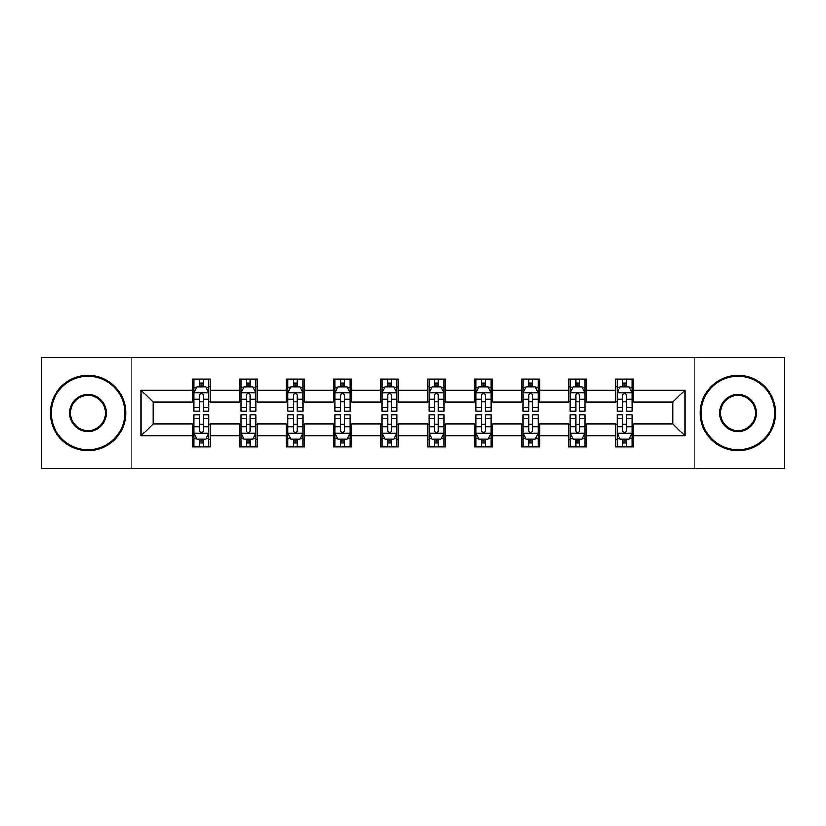 <?xml version="1.0" encoding="UTF-8"?>
<svg xmlns="http://www.w3.org/2000/svg" width="826" height="826" viewBox="0 0 826 826"><rect width="100%" height="100%" fill="white"/><g stroke="black" fill="none" stroke-linecap="round" stroke-linejoin="round"><path stroke-width="1.24" d="M694.862 468.765L784.7 468.765L784.7 357.235L694.862 357.235L694.862 468.765L131.138 468.765L131.138 357.235L41.3 357.235L41.3 468.765L131.138 468.765M694.862 357.235L131.138 357.235M633.666 390.089L633.666 379.082L615.577 379.082L615.577 390.089L586.646 390.089L586.646 379.082L568.556 379.082L568.556 390.089L539.615 390.089L539.615 379.082L521.526 379.082L521.526 390.089L492.585 390.089L492.585 379.082L474.496 379.082L474.496 390.089L445.555 390.089L445.555 379.082L427.465 379.082L427.465 390.089L398.535 390.089L398.535 379.082L380.445 379.082L380.445 390.089L351.504 390.089L351.504 379.082L333.415 379.082L333.415 390.089L304.474 390.089L304.474 379.082L286.385 379.082L286.385 390.089L257.444 390.089L257.444 379.082L239.354 379.082L239.354 390.089L210.424 390.089L210.424 379.082L192.334 379.082L192.334 390.089L141.081 390.089L141.081 435.911L153.14 423.852L192.334 423.852L192.334 446.918L210.424 446.918L210.424 423.852L239.354 423.852L239.354 446.918L257.444 446.918L257.444 423.852L286.385 423.852L286.385 446.918L304.474 446.918L304.474 423.852L333.415 423.852L333.415 446.918L351.504 446.918L351.504 423.852L380.445 423.852L380.445 446.918L398.535 446.918L398.535 423.852L427.465 423.852L427.465 446.918L445.555 446.918L445.555 423.852L474.496 423.852L474.496 446.918L492.585 446.918L492.585 423.852L521.526 423.852L521.526 446.918L539.615 446.918L539.615 423.852L568.556 423.852L568.556 446.918L586.646 446.918L586.646 423.852L615.577 423.852L615.577 446.918L633.666 446.918L633.666 423.852L672.86 423.852L672.86 402.148L633.666 402.148L633.666 390.089L684.919 390.089L684.919 435.911L633.666 435.911M615.577 435.911L586.646 435.911M568.556 435.911L539.615 435.911M521.526 435.911L492.585 435.911M474.496 435.911L445.555 435.911M427.465 435.911L398.535 435.911M380.445 435.911L351.504 435.911M333.415 435.911L304.474 435.911M286.385 435.911L257.444 435.911M239.354 435.911L210.424 435.911M192.334 435.911L141.081 435.911M615.577 390.089L615.577 402.148L586.646 402.148L586.646 390.089M568.556 390.089L568.556 402.148L539.615 402.148L539.615 390.089M521.526 390.089L521.526 402.148L492.585 402.148L492.585 390.089M474.496 390.089L474.496 402.148L445.555 402.148L445.555 390.089M427.465 390.089L427.465 402.148L398.535 402.148L398.535 390.089M380.445 390.089L380.445 402.148L351.504 402.148L351.504 390.089M333.415 390.089L333.415 402.148L304.474 402.148L304.474 390.089M286.385 390.089L286.385 402.148L257.444 402.148L257.444 390.089M239.354 390.089L239.354 402.148L210.424 402.148L210.424 390.089M192.334 390.089L192.334 402.148L153.14 402.148L141.081 390.089M153.14 402.148L153.14 423.852M684.919 435.911L672.86 423.852M672.86 402.148L684.919 390.089M192.334 386.62L193.842 386.62M199.562 386.62L203.186 386.62M208.916 386.62L210.424 386.62M192.334 401.849L193.842 401.849M199.562 401.849L203.186 401.849M208.916 401.849L210.424 401.849M192.334 424.151L193.842 424.151M199.562 424.151L203.186 424.151M208.916 424.151L210.424 424.151M192.334 439.38L193.842 439.38M199.562 439.38L203.186 439.38M208.916 439.38L210.424 439.38M239.354 424.151L240.862 424.151M246.592 424.151L250.216 424.151M255.936 424.151L257.444 424.151M239.354 439.38L240.862 439.38M246.592 439.38L250.216 439.38M255.936 439.38L257.444 439.38M239.354 386.62L240.862 386.62M246.592 386.62L250.216 386.62M255.936 386.62L257.444 386.62M239.354 401.849L240.862 401.849M246.592 401.849L250.216 401.849M255.936 401.849L257.444 401.849M286.385 424.151L287.892 424.151M293.622 424.151L297.236 424.151M302.966 424.151L304.474 424.151M286.385 439.38L287.892 439.38M293.622 439.38L297.236 439.38M302.966 439.38L304.474 439.38M286.385 386.62L287.892 386.62M293.622 386.62L297.236 386.62M302.966 386.62L304.474 386.62M286.385 401.849L287.892 401.849M293.622 401.849L297.236 401.849M302.966 401.849L304.474 401.849M333.415 424.151L334.922 424.151M340.653 424.151L344.266 424.151M349.997 424.151L351.504 424.151M333.415 439.38L334.922 439.38M340.653 439.38L344.266 439.38M349.997 439.38L351.504 439.38M333.415 386.62L334.922 386.62M340.653 386.62L344.266 386.62M349.997 386.62L351.504 386.62M333.415 401.849L334.922 401.849M340.653 401.849L344.266 401.849M349.997 401.849L351.504 401.849M380.445 424.151L381.953 424.151M387.673 424.151L391.297 424.151M397.027 424.151L398.535 424.151M380.445 439.38L381.953 439.38M387.673 439.38L391.297 439.38M397.027 439.38L398.535 439.38M380.445 386.62L381.953 386.62M387.673 386.62L391.297 386.62M397.027 386.62L398.535 386.62M380.445 401.849L381.953 401.849M387.673 401.849L391.297 401.849M397.027 401.849L398.535 401.849M427.465 424.151L428.973 424.151M434.703 424.151L438.327 424.151M444.047 424.151L445.555 424.151M427.465 439.38L428.973 439.38M434.703 439.38L438.327 439.38M444.047 439.38L445.555 439.38M427.465 386.62L428.973 386.62M434.703 386.62L438.327 386.62M444.047 386.62L445.555 386.62M427.465 401.849L428.973 401.849M434.703 401.849L438.327 401.849M444.047 401.849L445.555 401.849M474.496 424.151L476.003 424.151M481.734 424.151L485.347 424.151M491.078 424.151L492.585 424.151M474.496 439.38L476.003 439.38M481.734 439.38L485.347 439.38M491.078 439.38L492.585 439.38M474.496 386.62L476.003 386.62M481.734 386.62L485.347 386.62M491.078 386.62L492.585 386.62M474.496 401.849L476.003 401.849M481.734 401.849L485.347 401.849M491.078 401.849L492.585 401.849M521.526 424.151L523.034 424.151M528.764 424.151L532.378 424.151M538.108 424.151L539.615 424.151M521.526 439.38L523.034 439.38M528.764 439.38L532.378 439.38M538.108 439.38L539.615 439.38M521.526 386.62L523.034 386.62M528.764 386.62L532.378 386.62M538.108 386.62L539.615 386.62M521.526 401.849L523.034 401.849M528.764 401.849L532.378 401.849M538.108 401.849L539.615 401.849M568.556 424.151L570.064 424.151M575.784 424.151L579.408 424.151M585.138 424.151L586.646 424.151M568.556 439.38L570.064 439.38M575.784 439.38L579.408 439.38M585.138 439.38L586.646 439.38M568.556 386.62L570.064 386.62M575.784 386.62L579.408 386.62M585.138 386.62L586.646 386.62M568.556 401.849L570.064 401.849M575.784 401.849L579.408 401.849M585.138 401.849L586.646 401.849M615.577 424.151L617.084 424.151M622.814 424.151L626.438 424.151M632.158 424.151L633.666 424.151M615.577 439.38L617.084 439.38M622.814 439.38L626.438 439.38M632.158 439.38L633.666 439.38M615.577 386.62L617.084 386.62M622.814 386.62L626.438 386.62M632.158 386.62L633.666 386.62M615.577 401.849L617.084 401.849M622.814 401.849L626.438 401.849M632.158 401.849L633.666 401.849M203.186 383.006L199.562 383.006M208.916 407.414L203.186 407.414L203.186 411.193L208.916 411.193L208.916 392.804L205.901 386.774L196.856 386.774L193.842 392.804L193.842 411.193L199.562 411.193L199.562 407.414L193.842 407.414M193.842 392.804L193.842 379.082M208.916 392.804L208.916 379.082M199.562 386.774L199.562 379.082M203.186 379.082L203.186 386.774M203.186 407.414L203.186 395.065C201.978 392.742 200.77 392.742 199.562 395.065L199.562 407.414M199.562 442.994L203.186 442.994M193.842 418.586L199.562 418.586L199.562 414.807L193.842 414.807L193.842 433.196L196.856 439.225L205.901 439.225L208.916 433.196L208.916 414.807L203.186 414.807L203.186 418.586L208.916 418.586M208.916 433.196L208.916 446.918M193.842 433.196L193.842 446.918M203.186 439.225L203.186 446.918M199.562 446.918L199.562 439.225M199.562 418.586L199.562 430.935C200.77 433.258 201.978 433.258 203.186 430.935L203.186 418.586M88.031 376.222A36.778 36.778 0 0 0 51.253 413A36.778 36.778 0 0 0 88.031 449.778A36.778 36.778 0 0 0 124.809 413A36.778 36.778 0 0 0 88.031 376.222M88.031 450.686A37.686 37.686 0 0 1 50.345 413A37.686 37.686 0 0 1 88.031 375.314A37.686 37.686 0 0 1 125.707 413A37.686 37.686 0 0 1 88.031 450.686M88.031 394.611A18.389 18.389 0 0 1 106.42 413A18.389 18.389 0 0 1 88.031 431.389A18.389 18.389 0 0 1 69.642 413A18.389 18.389 0 0 1 88.031 394.611M88.031 430.48A17.48 17.48 0 0 0 105.511 413A17.48 17.48 0 0 0 88.031 395.52A17.48 17.48 0 0 0 70.54 413A17.48 17.48 0 0 0 88.031 430.48M737.969 376.222A36.778 36.778 0 0 0 701.191 413A36.778 36.778 0 0 0 737.969 449.778A36.778 36.778 0 0 0 774.747 413A36.778 36.778 0 0 0 737.969 376.222M737.969 450.686A37.686 37.686 0 0 1 700.293 413A37.686 37.686 0 0 1 737.969 375.314A37.686 37.686 0 0 1 775.655 413A37.686 37.686 0 0 1 737.969 450.686M737.969 394.611A18.389 18.389 0 0 1 756.358 413A18.389 18.389 0 0 1 737.969 431.389A18.389 18.389 0 0 1 719.58 413A18.389 18.389 0 0 1 737.969 394.611M737.969 430.48A17.48 17.48 0 0 0 755.46 413A17.48 17.48 0 0 0 737.969 395.52A17.48 17.48 0 0 0 720.489 413A17.48 17.48 0 0 0 737.969 430.48M250.216 383.006L246.592 383.006M255.936 407.414L250.216 407.414L250.216 411.193L255.936 411.193L255.936 392.804L252.921 386.774L243.876 386.774L240.862 392.804L240.862 411.193L246.592 411.193L246.592 407.414L240.862 407.414M240.862 392.804L240.862 379.082M255.936 392.804L255.936 379.082M246.592 386.774L246.592 379.082M250.216 379.082L250.216 386.774M250.216 407.414L250.216 395.065C249.008 392.742 247.8 392.742 246.592 395.065L246.592 407.414M297.236 383.006L293.622 383.006M302.966 407.414L297.236 407.414L297.236 411.193L302.966 411.193L302.966 392.804L299.952 386.774L290.907 386.774L287.892 392.804L287.892 411.193L293.622 411.193L293.622 407.414L287.892 407.414M287.892 392.804L287.892 379.082M302.966 392.804L302.966 379.082M293.622 386.774L293.622 379.082M297.236 379.082L297.236 386.774M297.236 407.414L297.236 395.065C296.038 392.742 294.83 392.742 293.622 395.065L293.622 407.414M246.592 442.994L250.216 442.994M240.862 418.586L246.592 418.586L246.592 414.807L240.862 414.807L240.862 433.196L243.876 439.225L252.921 439.225L255.936 433.196L255.936 414.807L250.216 414.807L250.216 418.586L255.936 418.586M255.936 433.196L255.936 446.918M240.862 433.196L240.862 446.918M250.216 439.225L250.216 446.918M246.592 446.918L246.592 439.225M246.592 418.586L246.592 430.935C247.8 433.258 249.008 433.258 250.216 430.935L250.216 418.586M293.622 442.994L297.236 442.994M287.892 418.586L293.622 418.586L293.622 414.807L287.892 414.807L287.892 433.196L290.907 439.225L299.952 439.225L302.966 433.196L302.966 414.807L297.236 414.807L297.236 418.586L302.966 418.586M302.966 433.196L302.966 446.918M287.892 433.196L287.892 446.918M297.236 439.225L297.236 446.918M293.622 446.918L293.622 439.225M293.622 418.586L293.622 430.935C294.83 433.258 296.028 433.258 297.236 430.935L297.236 418.586M344.266 383.006L340.653 383.006M349.997 407.414L344.266 407.414L344.266 411.193L349.997 411.193L349.997 392.804L346.982 386.774L337.937 386.774L334.922 392.804L334.922 411.193L340.653 411.193L340.653 407.414L334.922 407.414M334.922 392.804L334.922 379.082M349.997 392.804L349.997 379.082M340.653 386.774L340.653 379.082M344.266 379.082L344.266 386.774M344.266 407.414L344.266 395.065C343.058 392.742 341.861 392.742 340.653 395.065L340.653 407.414M391.297 383.006L387.673 383.006M397.027 407.414L391.297 407.414L391.297 411.193L397.027 411.193L397.027 392.804L394.012 386.774L384.968 386.774L381.953 392.804L381.953 411.193L387.673 411.193L387.673 407.414L381.953 407.414M381.953 392.804L381.953 379.082M397.027 392.804L397.027 379.082M387.673 386.774L387.673 379.082M391.297 379.082L391.297 386.774M391.297 407.414L391.297 395.065C390.089 392.742 388.881 392.742 387.673 395.065L387.673 407.414M438.327 383.006L434.703 383.006M444.047 407.414L438.327 407.414L438.327 411.193L444.047 411.193L444.047 392.804L441.032 386.774L431.988 386.774L428.973 392.804L428.973 411.193L434.703 411.193L434.703 407.414L428.973 407.414M428.973 392.804L428.973 379.082M444.047 392.804L444.047 379.082M434.703 386.774L434.703 379.082M438.327 379.082L438.327 386.774M438.327 407.414L438.327 395.065C437.119 392.742 435.911 392.742 434.703 395.065L434.703 407.414M340.653 442.994L344.266 442.994M334.922 418.586L340.653 418.586L340.653 414.807L334.922 414.807L334.922 433.196L337.937 439.225L346.982 439.225L349.997 433.196L349.997 414.807L344.266 414.807L344.266 418.586L349.997 418.586M349.997 433.196L349.997 446.918M334.922 433.196L334.922 446.918M344.266 439.225L344.266 446.918M340.653 446.918L340.653 439.225M340.653 418.586L340.653 430.935C341.85 433.258 343.058 433.258 344.266 430.935L344.266 418.586M387.673 442.994L391.297 442.994M381.953 418.586L387.673 418.586L387.673 414.807L381.953 414.807L381.953 433.196L384.968 439.225L394.012 439.225L397.027 433.196L397.027 414.807L391.297 414.807L391.297 418.586L397.027 418.586M397.027 433.196L397.027 446.918M381.953 433.196L381.953 446.918M391.297 439.225L391.297 446.918M387.673 446.918L387.673 439.225M387.673 418.586L387.673 430.935C388.881 433.258 390.089 433.258 391.297 430.935L391.297 418.586M434.703 442.994L438.327 442.994M428.973 418.586L434.703 418.586L434.703 414.807L428.973 414.807L428.973 433.196L431.988 439.225L441.032 439.225L444.047 433.196L444.047 414.807L438.327 414.807L438.327 418.586L444.047 418.586M444.047 433.196L444.047 446.918M428.973 433.196L428.973 446.918M438.327 439.225L438.327 446.918M434.703 446.918L434.703 439.225M434.703 418.586L434.703 430.935C435.911 433.258 437.119 433.258 438.327 430.935L438.327 418.586M481.734 442.994L485.347 442.994M476.003 418.586L481.734 418.586L481.734 414.807L476.003 414.807L476.003 433.196L479.018 439.225L488.063 439.225L491.078 433.196L491.078 414.807L485.347 414.807L485.347 418.586L491.078 418.586M491.078 433.196L491.078 446.918M476.003 433.196L476.003 446.918M485.347 439.225L485.347 446.918M481.734 446.918L481.734 439.225M481.734 418.586L481.734 430.935C482.942 433.258 484.139 433.258 485.347 430.935L485.347 418.586M528.764 442.994L532.378 442.994M523.034 418.586L528.764 418.586L528.764 414.807L523.034 414.807L523.034 433.196L526.048 439.225L535.093 439.225L538.108 433.196L538.108 414.807L532.378 414.807L532.378 418.586L538.108 418.586M538.108 433.196L538.108 446.918M523.034 433.196L523.034 446.918M532.378 439.225L532.378 446.918M528.764 446.918L528.764 439.225M528.764 418.586L528.764 430.935C529.962 433.258 531.17 433.258 532.378 430.935L532.378 418.586M575.784 442.994L579.408 442.994M570.064 418.586L575.784 418.586L575.784 414.807L570.064 414.807L570.064 433.196L573.079 439.225L582.123 439.225L585.138 433.196L585.138 414.807L579.408 414.807L579.408 418.586L585.138 418.586M585.138 433.196L585.138 446.918M570.064 433.196L570.064 446.918M579.408 439.225L579.408 446.918M575.784 446.918L575.784 439.225M575.784 418.586L575.784 430.935C576.992 433.258 578.2 433.258 579.408 430.935L579.408 418.586M485.347 383.006L481.734 383.006M491.078 407.414L485.347 407.414L485.347 411.193L491.078 411.193L491.078 392.804L488.063 386.774L479.018 386.774L476.003 392.804L476.003 411.193L481.734 411.193L481.734 407.414L476.003 407.414M476.003 392.804L476.003 379.082M491.078 392.804L491.078 379.082M481.734 386.774L481.734 379.082M485.347 379.082L485.347 386.774M485.347 407.414L485.347 395.065C484.15 392.742 482.942 392.742 481.734 395.065L481.734 407.414M532.378 383.006L528.764 383.006M538.108 407.414L532.378 407.414L532.378 411.193L538.108 411.193L538.108 392.804L535.093 386.774L526.048 386.774L523.034 392.804L523.034 411.193L528.764 411.193L528.764 407.414L523.034 407.414M523.034 392.804L523.034 379.082M538.108 392.804L538.108 379.082M528.764 386.774L528.764 379.082M532.378 379.082L532.378 386.774M532.378 407.414L532.378 395.065C531.17 392.742 529.972 392.742 528.764 395.065L528.764 407.414M579.408 383.006L575.784 383.006M585.138 407.414L579.408 407.414L579.408 411.193L585.138 411.193L585.138 392.804L582.123 386.774L573.079 386.774L570.064 392.804L570.064 411.193L575.784 411.193L575.784 407.414L570.064 407.414M570.064 392.804L570.064 379.082M585.138 392.804L585.138 379.082M575.784 386.774L575.784 379.082M579.408 379.082L579.408 386.774M579.408 407.414L579.408 395.065C578.2 392.742 576.992 392.742 575.784 395.065L575.784 407.414M626.438 383.006L622.814 383.006M632.158 407.414L626.438 407.414L626.438 411.193L632.158 411.193L632.158 392.804L629.144 386.774L620.099 386.774L617.084 392.804L617.084 411.193L622.814 411.193L622.814 407.414L617.084 407.414M617.084 392.804L617.084 379.082M632.158 392.804L632.158 379.082M622.814 386.774L622.814 379.082M626.438 379.082L626.438 386.774M626.438 407.414L626.438 395.065C625.23 392.742 624.022 392.742 622.814 395.065L622.814 407.414M622.814 442.994L626.438 442.994M617.084 418.586L622.814 418.586L622.814 414.807L617.084 414.807L617.084 433.196L620.099 439.225L629.144 439.225L632.158 433.196L632.158 414.807L626.438 414.807L626.438 418.586L632.158 418.586M632.158 433.196L632.158 446.918M617.084 433.196L617.084 446.918M626.438 439.225L626.438 446.918M622.814 446.918L622.814 439.225M622.814 418.586L622.814 430.935C624.022 433.258 625.23 433.258 626.438 430.935L626.438 418.586M208.833 392.649L193.914 392.649M193.842 387.136L196.671 387.136M206.077 387.136L208.916 387.136M199.562 399.33L193.842 399.33M208.916 399.33L203.186 399.33M203.186 384.926L199.562 384.926M193.914 433.351L208.833 433.351M208.916 438.864L206.077 438.864M196.671 438.864L193.842 438.864M203.186 426.67L208.916 426.67M193.842 426.67L199.562 426.67M199.562 441.074L203.186 441.074M255.864 392.649L240.944 392.649M240.862 387.136L243.701 387.136M253.107 387.136L255.936 387.136M246.592 399.33L240.862 399.33M255.936 399.33L250.216 399.33M250.216 384.926L246.592 384.926M302.894 392.649L287.975 392.649M287.892 387.136L290.731 387.136M300.137 387.136L302.966 387.136M293.622 399.33L287.892 399.33M302.966 399.33L297.236 399.33M297.236 384.926L293.622 384.926M240.944 433.351L255.864 433.351M255.936 438.864L253.107 438.864M243.701 438.864L240.862 438.864M250.216 426.67L255.936 426.67M240.862 426.67L246.592 426.67M246.592 441.074L250.216 441.074M287.975 433.351L302.894 433.351M302.966 438.864L300.137 438.864M290.731 438.864L287.892 438.864M297.236 426.67L302.966 426.67M287.892 426.67L293.622 426.67M293.622 441.074L297.236 441.074M349.925 392.649L334.995 392.649M334.922 387.136L337.751 387.136M347.157 387.136L349.997 387.136M340.653 399.33L334.922 399.33M349.997 399.33L344.266 399.33M344.266 384.926L340.653 384.926M396.945 392.649L382.025 392.649M381.953 387.136L384.782 387.136M394.188 387.136L397.027 387.136M387.673 399.33L381.953 399.33M397.027 399.33L391.297 399.33M391.297 384.926L387.673 384.926M443.975 392.649L429.055 392.649M428.973 387.136L431.812 387.136M441.218 387.136L444.047 387.136M434.703 399.33L428.973 399.33M444.047 399.33L438.327 399.33M438.327 384.926L434.703 384.926M334.995 433.351L349.925 433.351M349.997 438.864L347.157 438.864M337.751 438.864L334.922 438.864M344.266 426.67L349.997 426.67M334.922 426.67L340.653 426.67M340.653 441.074L344.266 441.074M382.025 433.351L396.945 433.351M397.027 438.864L394.188 438.864M384.782 438.864L381.953 438.864M391.297 426.67L397.027 426.67M381.953 426.67L387.673 426.67M387.673 441.074L391.297 441.074M429.055 433.351L443.975 433.351M444.047 438.864L441.218 438.864M431.812 438.864L428.973 438.864M438.327 426.67L444.047 426.67M428.973 426.67L434.703 426.67M434.703 441.074L438.327 441.074M476.075 433.351L491.005 433.351M491.078 438.864L488.249 438.864M478.843 438.864L476.003 438.864M485.347 426.67L491.078 426.67M476.003 426.67L481.734 426.67M481.734 441.074L485.347 441.074M523.106 433.351L538.025 433.351M538.108 438.864L535.269 438.864M525.863 438.864L523.034 438.864M532.378 426.67L538.108 426.67M523.034 426.67L528.764 426.67M528.764 441.074L532.378 441.074M570.136 433.351L585.056 433.351M585.138 438.864L582.299 438.864M572.893 438.864L570.064 438.864M579.408 426.67L585.138 426.67M570.064 426.67L575.784 426.67M575.784 441.074L579.408 441.074M491.005 392.649L476.075 392.649M476.003 387.136L478.843 387.136M488.249 387.136L491.078 387.136M481.734 399.33L476.003 399.33M491.078 399.33L485.347 399.33M485.347 384.926L481.734 384.926M538.025 392.649L523.106 392.649M523.034 387.136L525.863 387.136M535.269 387.136L538.108 387.136M528.764 399.33L523.034 399.33M538.108 399.33L532.378 399.33M532.378 384.926L528.764 384.926M585.056 392.649L570.136 392.649M570.064 387.136L572.893 387.136M582.299 387.136L585.138 387.136M575.784 399.33L570.064 399.33M585.138 399.33L579.408 399.33M579.408 384.926L575.784 384.926M632.086 392.649L617.167 392.649M617.084 387.136L619.923 387.136M629.329 387.136L632.158 387.136M622.814 399.33L617.084 399.33M632.158 399.33L626.438 399.33M626.438 384.926L622.814 384.926M617.167 433.351L632.086 433.351M632.158 438.864L629.329 438.864M619.923 438.864L617.084 438.864M626.438 426.67L632.158 426.67M617.084 426.67L622.814 426.67M622.814 441.074L626.438 441.074"/></g></svg>
